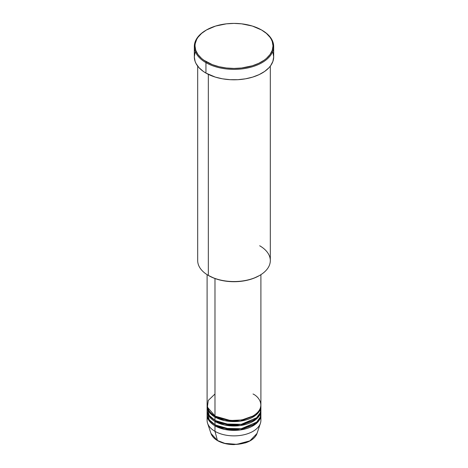 <?xml version="1.0" encoding="UTF-8"?>
<svg xmlns="http://www.w3.org/2000/svg" width="468" height="468" viewBox="0 0 468 468"><rect width="100%" height="100%" fill="white"/><g stroke="black" fill="none" stroke-linecap="round" stroke-linejoin="round"><path stroke-width="0.7" d="M260.471 417.602A26.898 15.526 180 0 1 260.407 423.288A26.898 15.526 180 0 1 241.88 435.193A26.898 15.526 180 0 1 214.982 431.326L217.433 440.482A23.423 13.525 0 0 0 240.862 443.851A23.423 13.525 0 0 0 257.002 433.485L249.883 440.862L236.755 444.348L224.88 443.377L217.433 440.482A0.673 0.386 120 0 0 217.778 440.675M214.982 393.992L208.272 400.45L207.377 407.172L214.982 415.953A26.898 15.526 0 0 0 244.29 419.322A26.898 15.526 0 0 0 260.898 404.972L260.898 274.663M215.221 416.093L215.456 416.227A0.673 0.386 -60 0 1 214.982 417.052L209.57 412.571L207.119 405.522A26.898 15.526 180 0 0 207.102 406.072L207.102 409.365A26.898 15.526 0 0 0 214.982 420.346A26.898 15.526 0 0 0 244.29 423.71A26.898 15.526 0 0 0 260.898 409.365L260.898 406.072A26.898 15.526 180 0 1 244.29 420.416A26.898 15.526 180 0 1 214.982 417.052L214.982 420.346L214.982 417.052A26.898 15.526 180 0 1 207.102 406.072M207.254 407.722L209.272 415.473L214.982 420.346L225.038 424.008L241.295 424.312L256.651 417.737L260.278 412.677L260.746 407.722M215.221 420.48L215.456 420.621A0.673 0.386 -60 0 1 214.982 421.446L214.982 424.739A26.898 15.526 0 0 0 244.29 428.103A26.898 15.526 0 0 0 260.898 413.759L260.898 410.465A26.898 15.526 180 0 1 244.29 424.809A26.898 15.526 180 0 1 214.982 421.446A26.898 15.526 180 0 1 207.102 410.465A26.898 15.526 180 0 1 207.119 409.915M208.201 409.365L207.938 409.915M207.254 412.109L209.272 419.866L214.982 424.739L214.982 421.446A0.673 0.386 120 0 0 215.456 420.621L230.426 424.915L241.862 424.359L252.779 420.48L241.862 424.359L230.426 424.915L215.456 420.621M215.221 424.874L215.456 425.014A0.673 0.386 -60 0 1 214.982 425.839L214.982 431.326A26.898 15.526 0 0 0 244.29 434.69A26.898 15.526 0 0 0 260.898 420.346L260.898 414.859A26.898 15.526 180 0 1 244.29 429.203A26.898 15.526 180 0 1 214.982 425.839A26.898 15.526 180 0 1 207.102 414.859A26.898 15.526 180 0 1 207.119 414.309M259.676 245.758A36.311 20.961 180 0 1 259.676 275.406A36.311 20.961 180 0 1 208.324 275.406L208.798 275.681A35.638 20.574 0 0 0 259.202 275.681L253.796 278.238L247.636 280.139L240.95 281.309L234 281.707L227.05 281.309L220.364 280.139L214.204 278.238L208.324 275.406A36.311 20.961 0 0 0 247.894 279.952A36.311 20.961 0 0 0 270.311 260.582L270.311 66.123M206.423 29.993L205.949 30.268A39.675 22.903 0 0 0 205.949 62.659L206.423 61.834A39.002 22.517 180 0 1 206.423 29.993A39.002 22.517 180 0 1 261.577 29.993L252.387 26.056L241.611 23.833L234 23.4L226.389 23.833L215.613 26.056L206.423 29.993L201.573 33.409L197.97 37.3L196.677 39.382L195.191 43.711L194.998 45.917L195.753 50.31L197.97 54.534L201.573 58.424L203.855 60.202L212.332 64.637L219.077 66.719L226.389 68L234 68.433L241.611 68L252.387 65.772L258.74 63.32L264.145 60.202L266.427 58.424L270.03 54.534L272.247 50.31L273.002 45.917L272.247 41.523L271.323 39.382L270.03 37.3L266.427 33.409L261.577 29.993A39.002 22.517 180 0 1 261.577 61.84A39.002 22.517 180 0 1 206.423 61.834L205.949 62.659A39.675 22.903 0 0 0 262.051 62.659A39.675 22.903 0 0 0 262.051 30.268L262.051 30.268A39.675 22.903 180 0 1 273.675 46.467A39.675 22.903 180 0 1 249.181 67.626A39.675 22.903 180 0 1 205.949 62.659L205.949 73.09A39.675 22.903 0 0 0 249.181 78.057A39.675 22.903 0 0 0 273.675 56.897L272.908 61.367L270.65 65.66L268.989 67.696L264.666 71.428L259.167 74.599L252.702 77.097L245.519 78.817L237.89 79.689L230.11 79.689L222.481 78.817L215.298 77.097L205.949 73.09L205.949 62.659A39.675 22.903 180 0 1 194.325 46.467A39.675 22.903 180 0 1 206.189 30.133M215.456 416.227L230.426 420.521L241.862 419.966L252.779 416.093L241.862 419.966L230.426 420.521L215.456 416.227A0.673 0.386 120 0 1 214.982 417.052L224.652 420.633L240.259 421.177L255.686 415.256L259.816 410.436L260.881 405.522A26.898 15.526 180 0 1 260.898 406.072M214.982 278.53L214.982 415.953L214.982 278.53M208.324 74.359L208.324 275.406L208.324 74.359M207.102 414.859L207.102 420.346A26.898 15.526 0 0 0 214.982 431.326L214.982 425.839L224.652 429.419L240.259 429.957L255.686 424.043L259.816 419.217L260.881 414.309A26.898 15.526 180 0 1 260.898 414.859M214.982 421.446L224.652 425.026L240.259 425.564L255.686 419.65L259.816 414.823L260.881 409.915A26.898 15.526 180 0 1 260.898 410.465M207.102 410.465L207.102 413.759A26.898 15.526 0 0 0 214.982 424.739L225.038 428.401L241.295 428.706L256.651 422.13L260.278 417.07L260.746 412.109M217.895 440.628A0.673 0.386 -60 0 1 217.433 440.482L210.998 433.485A23.423 13.525 0 0 0 217.433 440.482L214.982 431.326A26.898 15.526 180 0 1 207.593 423.288A26.898 15.526 180 0 1 207.529 417.602M225.284 443.477L229.554 444.226L236.235 444.413M238.446 444.226L242.716 443.477M194.325 46.467L194.325 56.897A39.675 22.903 0 0 0 205.949 73.09L203.334 71.428L199.011 67.696L196.039 63.543L195.092 61.367L194.325 56.897L195.092 52.428M272.908 52.428L273.675 56.897L273.675 46.467M197.689 66.123L197.689 260.582A36.311 20.961 0 0 0 208.324 275.406L208.324 275.406M207.102 274.663L207.102 404.972A26.898 15.526 0 0 0 214.982 415.953C219.779 419.609 238.68 423.932 253.018 415.953C266.836 407.675 259.348 396.765 253.018 393.992M214.982 425.839A0.673 0.386 120 0 0 215.456 425.014L230.426 429.308L241.862 428.752L252.779 424.874L241.862 428.752L230.426 429.308L215.456 425.014M260.407 423.288L257.002 433.485C255.411 437.709 251.486 440.856 245.232 442.921L234.099 444.6C227.7 444.565 222.189 443.249 217.556 440.657C214.174 438.691 211.986 436.299 210.998 433.485L207.593 423.288M259.676 275.406L259.202 275.681M262.051 30.268L261.577 29.993M259.535 410.951L259.249 410.325"/></g></svg>
